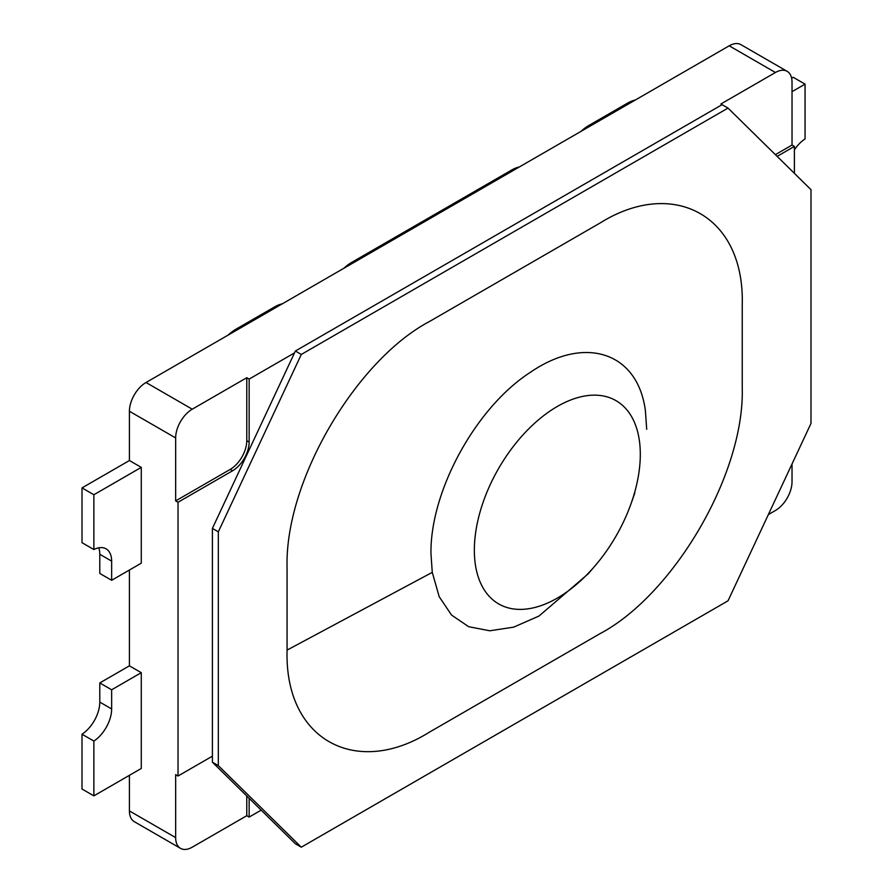 <?xml version="1.0" encoding="UTF-8"?>
<svg xmlns="http://www.w3.org/2000/svg" width="893" height="893" viewBox="0 0 893 893"><rect width="100%" height="100%" fill="white"/><g stroke="black" fill="none" stroke-linecap="round" stroke-linejoin="round"><path stroke-width="1.34" d="M742.239 387.305L742.239 305.183C744.862 214.956 672.887 177.417 599.996 223.06L429.31 321.603C356.43 360.125 284.454 480.769 287.077 567.97L287.077 650.093C284.454 740.319 356.43 777.859 429.31 732.215L599.996 633.673C672.887 595.151 744.862 474.507 742.239 387.305M588.04 573.965L538.948 616.07L513.642 627.154L489.788 630.782L468.702 626.719L451.579 615.087L439.189 596.68L432.268 572.357L430.973 553.872C429.924 491.541 475.668 407.532 530.353 372.325C585.138 334.685 637.937 352.4 645.405 410.847L646.699 429.321M474.35 550.177A117.34 67.745 -60 0 1 557.332 406.46A117.34 67.745 -60 0 1 640.303 454.37A117.34 67.745 -60 0 1 631.161 503.373A117.34 67.745 -60 0 1 595.196 565.66A117.34 67.745 -60 0 1 474.35 550.177M581.086 131.327A33.521 19.356 -60 0 1 588.487 125.69L627.266 103.298A40.23 23.229 -60 0 1 635.392 99.971M227.983 335.188A40.23 23.229 -60 0 1 236.098 329.126L274.888 306.745A33.521 19.356 -60 0 1 282.288 303.843M344.017 268.201A33.521 19.356 -60 0 1 351.418 262.553L511.946 169.871A33.521 19.356 -60 0 1 519.346 166.969M793.207 77.289L791.644 78.204L793.207 77.289L805.062 84.132L805.062 138.928A26.823 15.482 120 0 0 794.39 149.845A26.823 15.482 -60 0 1 805.062 138.928L805.062 84.132L793.207 77.289M129.418 810.922A23.464 13.551 120 0 0 134.285 821.66L180.509 848.35A23.464 13.551 -60 0 1 175.653 837.612L129.418 810.922L129.418 775.325M82.011 734.225L82.011 789.021L82.011 734.225A26.823 15.482 120 0 0 99.793 702.099A26.823 15.482 -60 0 1 82.011 734.225L93.865 741.067A26.823 15.482 120 0 0 111.647 708.953A26.823 15.482 -60 0 1 93.865 741.067L82.011 734.225M141.273 768.482L93.865 795.864L141.273 768.482L141.273 672.675L111.647 689.787L99.793 682.944L99.793 702.099L99.793 682.944L111.647 689.787L111.647 708.953L111.647 689.787L141.273 672.675L129.418 665.832L99.793 682.944L129.418 665.832L129.418 570.024M99.793 554.285L99.793 573.44L99.793 554.285A26.823 15.482 120 0 0 98.777 547.822A26.823 15.482 -60 0 1 99.793 554.285L111.647 561.128L111.647 580.294L99.793 573.44L111.647 580.294L111.647 561.128A26.823 15.482 120 0 0 106.088 548.849A26.823 15.482 -60 0 1 111.647 561.128L99.793 554.285M141.273 563.182L111.647 580.294L141.273 563.182L141.273 467.374L93.865 494.744L82.011 487.902L82.011 542.687L93.865 549.541A26.823 15.482 -60 0 1 106.088 548.849A26.823 15.482 120 0 0 93.865 549.541L93.865 494.744L82.011 487.902L129.418 460.531L82.011 487.902L82.011 542.687L93.865 549.541L93.865 494.744L141.273 467.374L129.418 460.531L129.418 411.249L175.653 437.938L175.653 500.906L178.02 502.268L178.02 776.017L175.653 774.644L175.653 837.612M729.201 45.811L775.425 72.5A23.464 13.551 -60 0 1 787.168 71.34L740.933 44.65A23.464 13.551 120 0 0 729.201 45.811L146.017 382.505A23.464 13.551 120 0 0 129.418 411.249M794.39 173.342L794.39 146.407L792.024 145.046L792.024 82.078A23.464 13.551 -60 0 0 787.168 71.34M768.36 514.569L775.425 510.495A23.464 13.551 -60 0 0 792.024 481.751L792.024 463.98M792.024 91.666L805.062 84.132L792.024 91.666M246.769 795.987L246.769 815.711L192.241 847.189A23.464 13.551 -60 0 1 180.509 848.35M93.865 795.864L82.011 789.021L93.865 795.864L93.865 741.067L93.865 795.864M175.653 437.938A23.464 13.551 -60 0 1 192.241 409.195L146.017 382.505M775.425 72.5L720.908 103.979L722.091 104.671L295.371 351.027L212.4 528.41L212.4 762.187L295.371 843.762L301.298 847.189L728.018 600.822L810.989 423.438L810.989 189.662L728.018 108.086L722.091 104.671M294.489 352.902L249.147 379.09L246.769 377.717L192.241 409.195M792.024 145.046L775.381 154.656M794.39 146.407L777.133 156.375M178.02 776.017L212.4 756.17M249.147 798.32L249.147 817.073L261.158 810.141M249.147 379.09L249.147 442.046A23.464 13.551 -60 0 1 232.548 470.79L178.02 502.268M175.653 500.906L230.182 469.428A23.464 13.551 120 0 0 246.769 440.684L246.769 377.717M246.769 815.711L249.147 817.073M728.018 108.086L301.298 354.454L295.371 351.027M301.298 354.454L218.327 531.837L212.4 528.41M218.327 531.837L218.327 765.614L212.4 762.187M218.327 765.614L301.298 847.189M287.077 650.093L432.268 572.357M589.67 126.371L588.487 125.69M511.946 169.871L513.129 170.563M352.601 263.245L351.418 262.553M274.888 306.745L276.071 307.426M237.292 329.818L236.098 329.126M627.266 103.298L628.449 103.979M99.793 702.099L111.647 708.953L99.793 702.099M230.182 469.428L232.548 470.79M249.147 442.046L246.769 440.684M631.161 503.373L634.811 493.048M595.196 565.66L588.074 573.987"/></g></svg>
